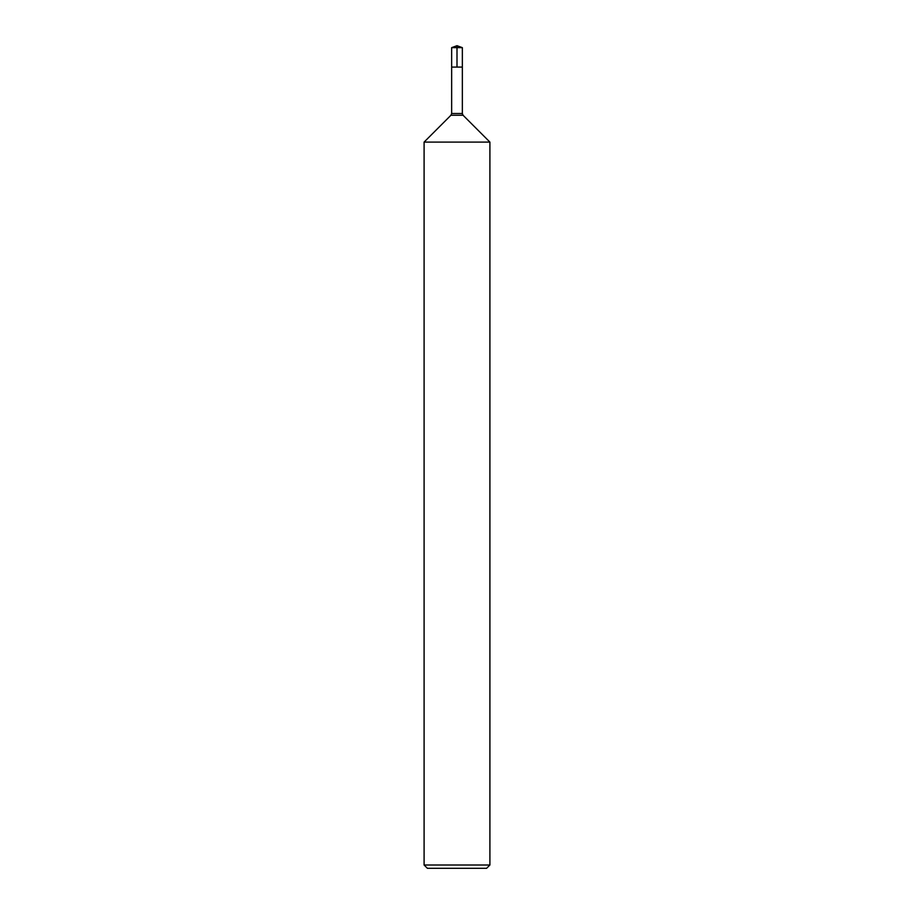 <?xml version="1.0" encoding="UTF-8"?>
<svg xmlns="http://www.w3.org/2000/svg" width="914" height="914" viewBox="0 0 914 914"><rect width="100%" height="100%" fill="white"/><g stroke="black" fill="none" stroke-linecap="round" stroke-linejoin="round"><path stroke-width="1.37" d="M424.096 142.093L489.904 142.093L489.904 865.01L489.904 142.093L463.067 115.255A2.468 2.468 0 0 1 462.347 113.507L463.067 115.255L450.933 115.255L424.096 142.093L424.096 865.01L489.904 865.01L486.614 868.3L489.904 865.01M451.653 47.642L462.347 47.642L462.347 67.088L457 67.088L457 45.7L451.653 47.642L451.653 67.088L462.347 67.088L451.653 67.088L451.653 113.507L450.933 115.255M424.096 865.01L427.386 868.3L486.614 868.3M462.347 67.088L462.347 113.507L462.347 47.642L457 45.7L462.347 47.642L457 45.7L462.347 47.642L457 47.642M451.653 113.507L462.347 113.507"/></g></svg>
